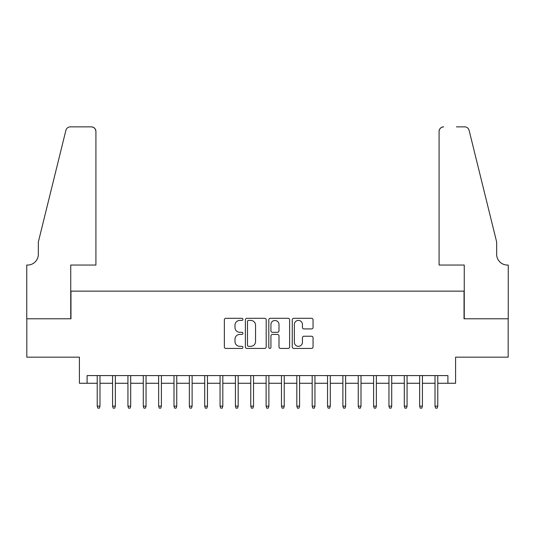 <?xml version="1.0" encoding="UTF-8"?>
<svg xmlns="http://www.w3.org/2000/svg" width="535" height="535" viewBox="0 0 535 535"><rect width="100%" height="100%" fill="white"/><g stroke="black" fill="none" stroke-linecap="round" stroke-linejoin="round"><path stroke-width="0.8" d="M242.937 319.355A1.057 1.057 0 0 0 241.88 318.298L225.864 318.298A1.505 1.505 0 0 0 224.359 319.803L224.359 346.934A1.505 1.505 0 0 0 225.864 348.439L241.88 348.439A1.057 1.057 0 0 0 242.937 347.382A1.057 1.057 0 0 0 241.88 346.332L239.807 346.332A4.822 4.822 0 0 1 234.985 341.504L234.985 339.243A4.822 4.822 0 0 1 239.807 334.422L241.88 334.422A1.057 1.057 0 0 0 242.937 333.365A1.057 1.057 0 0 0 241.88 332.315L239.807 332.315A4.822 4.822 0 0 1 234.985 327.494L234.985 325.233A4.822 4.822 0 0 1 239.807 320.405L241.88 320.405A1.057 1.057 0 0 0 242.937 319.355M311.544 328.925A1.505 1.505 0 0 0 313.049 327.413L313.049 319.803A1.505 1.505 0 0 0 311.544 318.298L293.762 318.298A1.505 1.505 0 0 0 292.257 319.803L292.257 346.934A1.505 1.505 0 0 0 293.762 348.439L311.544 348.439A1.505 1.505 0 0 0 313.049 346.934L313.049 337.739A1.505 1.505 0 0 0 311.544 336.234L303.933 336.234A1.505 1.505 0 0 0 302.429 337.739L302.429 342.3A4.033 4.033 0 0 1 298.396 346.332A4.033 4.033 0 0 1 294.364 342.3L294.364 324.437A4.033 4.033 0 0 1 298.396 320.405A4.033 4.033 0 0 1 302.429 324.437L302.429 327.413A1.505 1.505 0 0 0 303.933 328.925L311.544 328.925M87.091 383.267L87.091 375.59L447.909 375.59L447.909 383.267L455.586 383.267L455.586 357.166L508.176 357.166L508.176 318.78L464.032 318.78L464.032 291.147L70.968 291.147L70.968 318.78L26.824 318.78L26.824 357.166L79.414 357.166L79.414 383.267L97.223 383.267M266.183 319.803A1.505 1.505 0 0 0 264.671 318.298L246.889 318.298A1.505 1.505 0 0 0 245.384 319.803L245.384 346.934A1.505 1.505 0 0 0 246.889 348.439L264.671 348.439A1.505 1.505 0 0 0 266.183 346.934L266.183 319.803M270.329 318.298L288.111 318.298A1.505 1.505 0 0 1 289.616 319.803L289.616 346.934A1.505 1.505 0 0 1 288.111 348.439L280.5 348.439A1.505 1.505 0 0 1 278.989 346.934L278.989 335.933A1.505 1.505 0 0 0 277.484 334.422L272.435 334.422A1.505 1.505 0 0 0 270.931 335.933L270.931 347.382A1.057 1.057 0 0 1 269.874 348.439A1.057 1.057 0 0 1 268.817 347.382L268.817 319.803A1.505 1.505 0 0 1 270.329 318.298M99.992 383.267L112.577 383.267M115.339 383.267L127.932 383.267M130.694 383.267L143.286 383.267M146.048 383.267L158.641 383.267M161.403 383.267L173.995 383.267M176.757 383.267L189.35 383.267M192.112 383.267L204.704 383.267M207.466 383.267L220.059 383.267M222.821 383.267L235.413 383.267M238.175 383.267L250.761 383.267M253.53 383.267L266.116 383.267M268.884 383.267L281.47 383.267M284.239 383.267L296.825 383.267M299.587 383.267L312.179 383.267M314.941 383.267L327.534 383.267M330.296 383.267L342.888 383.267M345.65 383.267L358.243 383.267M361.005 383.267L373.597 383.267M376.359 383.267L388.952 383.267M391.714 383.267L404.306 383.267M407.068 383.267L419.661 383.267M422.423 383.267L435.008 383.267M437.777 383.267L447.909 383.267M248.548 320.405A1.057 1.057 0 0 0 247.491 321.461L247.491 345.276A1.057 1.057 0 0 0 248.548 346.332L250.734 346.332A4.822 4.822 0 0 0 255.556 341.504L255.556 325.233A4.822 4.822 0 0 0 250.734 320.405L248.548 320.405M278.989 324.518A4.033 4.033 0 0 0 274.963 320.485A4.033 4.033 0 0 0 270.931 324.518L270.931 330.804A1.505 1.505 0 0 0 272.435 332.315L277.484 332.315A1.505 1.505 0 0 0 278.989 330.804L278.989 324.518M97.223 406.145L97.838 408.145L99.376 408.145L99.992 406.145L97.223 406.145L97.223 375.59M99.992 406.145L99.992 375.59M95.919 265.046L95.919 131.463A4.608 4.608 0 0 0 91.311 126.855L70.352 126.855A4.608 4.608 0 0 0 65.885 130.359L38.339 242.014L38.339 254.299A10.747 10.747 0 0 1 27.593 265.046L26.75 265.046L26.75 318.78L70.74 318.78L70.74 265.046L95.919 265.046L95.919 131.463C95.625 128.688 94.093 127.149 91.311 126.855L78.571 126.855M65.885 130.359C67.056 127.838 67.056 127.838 65.885 130.359C67.056 127.838 67.056 127.838 65.885 130.359M38.339 254.299A10.747 10.747 0 0 1 27.593 265.046M439.081 265.046L439.081 131.463L439.081 265.046L464.26 265.046L464.26 318.78L508.25 318.78L508.25 265.046L507.407 265.046A10.747 10.747 0 0 1 496.661 254.299A10.747 10.747 0 0 0 507.407 265.046M488.214 207.774L469.115 130.359L496.661 242.014L496.661 254.299M456.429 126.855L464.647 126.855A4.608 4.608 0 0 1 469.115 130.359C467.944 127.838 467.944 127.838 469.115 130.359C467.944 127.838 467.944 127.838 469.115 130.359M443.689 126.855A4.608 4.608 0 0 0 439.081 131.463C439.375 128.688 440.907 127.149 443.689 126.855M112.577 406.145L113.193 408.145L114.731 408.145L115.339 406.145L112.577 406.145L112.577 375.59M115.339 406.145L115.339 375.59M127.932 406.145L128.547 408.145L130.085 408.145L130.694 406.145L127.932 406.145L127.932 375.59M130.694 406.145L130.694 375.59M143.286 406.145L143.902 408.145L145.433 408.145L146.048 406.145L143.286 406.145L143.286 375.59M146.048 406.145L146.048 375.59M158.641 406.145L159.256 408.145L160.788 408.145L161.403 406.145L158.641 406.145L158.641 375.59M161.403 406.145L161.403 375.59M173.995 406.145L174.611 408.145L176.142 408.145L176.757 406.145L173.995 406.145L173.995 375.59M176.757 406.145L176.757 375.59M189.35 406.145L189.965 408.145L191.497 408.145L192.112 406.145L189.35 406.145L189.35 375.59M192.112 406.145L192.112 375.59M204.704 406.145L205.32 408.145L206.851 408.145L207.466 406.145L204.704 406.145L204.704 375.59M207.466 406.145L207.466 375.59M220.059 406.145L220.667 408.145L222.206 408.145L222.821 406.145L220.059 406.145L220.059 375.59M222.821 406.145L222.821 375.59M235.413 406.145L236.022 408.145L237.56 408.145L238.175 406.145L235.413 406.145L235.413 375.59M238.175 406.145L238.175 375.59M250.761 406.145L251.376 408.145L252.915 408.145L253.53 406.145L250.761 406.145L250.761 375.59M253.53 406.145L253.53 375.59M266.116 406.145L266.731 408.145L268.269 408.145L268.884 406.145L266.116 406.145L266.116 375.59M268.884 406.145L268.884 375.59M281.47 406.145L282.085 408.145L283.624 408.145L284.239 406.145L281.47 406.145L281.47 375.59M284.239 406.145L284.239 375.59M296.825 406.145L297.44 408.145L298.978 408.145L299.587 406.145L296.825 406.145L296.825 375.59M299.587 406.145L299.587 375.59M312.179 406.145L312.794 408.145L314.333 408.145L314.941 406.145L312.179 406.145L312.179 375.59M314.941 406.145L314.941 375.59M327.534 406.145L328.149 408.145L329.68 408.145L330.296 406.145L327.534 406.145L327.534 375.59M330.296 406.145L330.296 375.59M342.888 406.145L343.503 408.145L345.035 408.145L345.65 406.145L342.888 406.145L342.888 375.59M345.65 406.145L345.65 375.59M358.243 406.145L358.858 408.145L360.389 408.145L361.005 406.145L358.243 406.145L358.243 375.59M361.005 406.145L361.005 375.59M373.597 406.145L374.212 408.145L375.744 408.145L376.359 406.145L373.597 406.145L373.597 375.59M376.359 406.145L376.359 375.59M388.952 406.145L389.567 408.145L391.098 408.145L391.714 406.145L388.952 406.145L388.952 375.59M391.714 406.145L391.714 375.59M404.306 406.145L404.915 408.145L406.453 408.145L407.068 406.145L404.306 406.145L404.306 375.59M407.068 406.145L407.068 375.59M419.661 406.145L420.269 408.145L421.807 408.145L422.423 406.145L419.661 406.145L419.661 375.59M422.423 406.145L422.423 375.59M435.008 406.145L435.624 408.145L437.162 408.145L437.777 406.145L435.008 406.145L435.008 375.59M437.777 406.145L437.777 375.59"/></g></svg>
